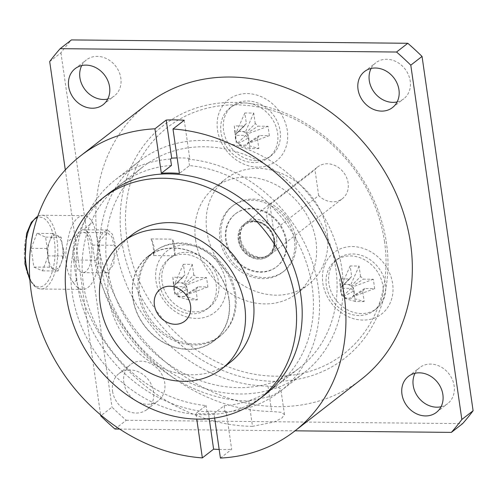 <?xml version="1.0" encoding="UTF-8"?>
<svg xmlns="http://www.w3.org/2000/svg" width="498" height="498" viewBox="0 0 498 498"><rect width="100%" height="100%" fill="white"/><g stroke="black" fill="none" stroke-linecap="round" stroke-linejoin="round"><path stroke-width="0.37" stroke-dasharray="2.49 1.87" d="M276.633 238.517A20.119 17.044 -127.9 0 0 264.65 221.641A20.119 17.044 -127.9 0 0 246.236 222.457A20.119 17.044 -127.9 0 0 240.528 238.156A20.119 17.044 -127.9 0 0 252.511 255.038A20.119 17.044 -127.9 0 0 270.924 254.223A20.119 17.044 -127.9 0 0 276.633 238.517M273.657 230.58L318.676 195.596A20.119 17.044 -127.9 0 0 342.4 198.683A20.119 17.044 -127.9 0 0 348.108 182.978A20.119 17.044 -127.9 0 0 336.125 166.102A20.119 17.044 -127.9 0 0 317.712 166.911A20.119 17.044 -127.9 0 0 314.948 169.737L269.928 204.722A20.119 17.044 -127.9 0 0 266.978 217.607A20.119 17.044 -127.9 0 0 273.657 230.58L269.928 204.722M294.43 239.806A41.508 35.165 -127.9 0 0 269.704 204.977A41.508 35.165 -127.9 0 0 231.701 206.658A41.508 35.165 -127.9 0 0 219.923 239.059A41.508 35.165 -127.9 0 0 244.649 273.888A41.508 35.165 -127.9 0 0 282.646 272.213A41.508 35.165 -127.9 0 0 294.43 239.806M295.837 238.71A41.508 35.165 -127.9 0 0 271.111 203.881A41.508 35.165 -127.9 0 0 233.108 205.562A41.508 35.165 -127.9 0 0 221.33 237.969A41.508 35.165 -127.9 0 0 246.056 272.798A41.508 35.165 -127.9 0 0 284.053 271.117A41.508 35.165 -127.9 0 0 295.837 238.71M186.843 319.249A20.119 17.044 -127.9 0 0 190.585 305.386A20.119 17.044 -127.9 0 0 162.46 287.875M160.157 289.344A20.119 17.044 -127.9 0 0 154.48 305.025A20.132 17.056 -127.9 0 0 182.548 322.586M92.659 222.376C94.701 226.964 96.257 233.002 97.322 240.49L98.542 263.187L95.56 265.502L92.616 245.097A22.802 10.06 90.6 0 0 83.278 229.734A22.802 10.06 90.6 0 0 83.191 229.734L92.659 222.376A36.883 16.266 90.6 0 0 83.421 215.653A36.883 16.266 90.6 0 0 67.56 241.879L77.028 234.521A22.802 10.06 90.6 0 0 73.48 259.968L96.351 260.193A147.532 124.979 -127.9 0 0 248.851 400.983L252.505 426.338L274.454 421.906L282.005 417.94L284.476 414.541L280.822 412.282L271.64 411.473A174.362 147.701 52.1 0 1 95.56 265.502M252.505 426.338A174.362 147.701 52.1 0 1 76.424 280.368L73.443 282.69C69.888 278.108 67.529 272.057 66.371 264.544C65.356 257.012 65.755 249.454 67.56 241.879M97.477 259.321L99.619 241.057L107.219 232.653L111.627 236.407L114.359 246.199L113.861 264.482L106.821 272.885L101.038 269.125L97.477 259.321M74.607 259.091A20.119 8.871 -89.4 0 1 83.253 232.417A20.119 8.871 -89.4 0 1 91.489 245.975A20.119 8.871 -89.4 0 1 82.849 272.649A20.119 8.871 -89.4 0 1 74.607 259.091M63.918 256.028L61.217 237.285L52.663 233.518L46.812 248.483L49.514 267.221L53.79 269.107A17.169 7.57 -89.4 0 1 48.163 257.852A17.169 7.57 -89.4 0 1 49.738 241.001A17.169 7.57 -89.4 0 1 56.94 235.405A17.169 7.57 -89.4 0 1 61.901 243.31A17.169 7.57 -89.4 0 1 62.567 246.659A17.169 7.57 -89.4 0 1 61.721 261.326A17.169 7.57 -89.4 0 1 60.993 263.51A17.169 7.57 -89.4 0 1 53.79 269.107L58.067 270.993L63.918 256.028L48.275 255.872L45.573 237.129L37.02 233.357L31.162 248.328L33.864 267.065L42.417 270.837L48.275 255.872M238.274 239.905A20.119 17.044 52.1 0 1 243.983 224.206A20.119 17.044 52.1 0 1 262.402 223.39A20.119 17.044 52.1 0 1 274.386 240.266A20.119 17.044 52.1 0 1 268.677 255.972A20.119 17.044 52.1 0 1 250.257 256.787A20.119 17.044 52.1 0 1 238.274 239.905M274.666 240.048A20.119 17.044 -127.9 0 0 262.683 223.172A20.119 17.044 -127.9 0 0 244.269 223.982A20.119 17.044 -127.9 0 0 238.554 239.687A20.119 17.044 -127.9 0 0 250.538 256.57A20.119 17.044 -127.9 0 0 268.957 255.754A20.119 17.044 -127.9 0 0 274.666 240.048M240.024 239.264A19.111 16.191 52.1 0 1 245.446 224.343A19.111 16.191 52.1 0 1 262.944 223.571A19.111 16.191 52.1 0 1 274.323 239.606A19.111 16.191 52.1 0 1 268.901 254.522A19.111 16.191 52.1 0 1 251.409 255.3A19.111 16.191 52.1 0 1 240.024 239.264M273.763 240.042A19.111 16.191 -127.9 0 0 262.378 224.007A19.111 16.191 -127.9 0 0 244.885 224.779A19.111 16.191 -127.9 0 0 239.457 239.7A19.111 16.191 -127.9 0 0 250.843 255.735A19.111 16.191 -127.9 0 0 268.341 254.964A19.111 16.191 -127.9 0 0 273.763 240.042M285.858 240.827A33.528 28.405 -127.9 0 0 265.888 212.696A33.528 28.405 -127.9 0 0 235.193 214.053A33.528 28.405 -127.9 0 0 225.675 240.223A33.528 28.405 -127.9 0 0 245.651 268.36A33.528 28.405 -127.9 0 0 276.34 267.003A33.528 28.405 -127.9 0 0 285.858 240.827M286.418 240.391A33.528 28.405 -127.9 0 0 266.449 212.254A33.528 28.405 -127.9 0 0 235.753 213.611A33.528 28.405 -127.9 0 0 226.241 239.787A33.528 28.405 -127.9 0 0 246.211 267.918A33.528 28.405 -127.9 0 0 276.907 266.567A33.528 28.405 -127.9 0 0 286.418 240.391M257.703 167.116A38.894 32.949 52.1 0 1 217.501 130.003A38.894 32.949 52.1 0 1 247.108 93.58A38.894 32.949 52.1 0 1 287.315 130.7A38.894 32.949 52.1 0 1 257.703 167.116M253.607 162.553A31.517 26.699 52.1 0 1 223.509 141.171A31.517 26.699 52.1 0 1 229.97 107.867A31.517 26.699 52.1 0 1 245.016 102.962A31.517 26.699 52.1 0 1 275.114 124.338A31.517 26.699 52.1 0 1 268.652 157.642A31.517 26.699 52.1 0 1 253.607 162.553M192.135 313.858A31.517 26.699 52.1 0 1 165.492 298.719A31.517 26.699 52.1 0 1 168.505 259.178A31.517 26.699 52.1 0 1 183.55 254.273A31.517 26.699 52.1 0 1 210.193 269.412A31.517 26.699 52.1 0 1 207.187 308.953A31.517 26.699 52.1 0 1 192.135 313.858M218.522 263.579A38.894 32.949 52.1 0 1 212.982 313.678A38.894 32.949 52.1 0 1 163.356 299.74A38.894 32.949 52.1 0 1 168.897 249.641A38.894 32.949 52.1 0 1 218.522 263.579M350.331 255.941A31.517 26.699 52.1 0 1 381.269 300.873A31.517 26.699 52.1 0 1 373.967 310.621A31.517 26.699 52.1 0 1 358.921 315.527A31.517 26.699 52.1 0 1 327.983 270.588A31.517 26.699 52.1 0 1 335.285 260.846A31.517 26.699 52.1 0 1 350.331 255.941M324.845 264.643A38.894 32.949 52.1 0 1 370.587 251.658A38.894 32.949 52.1 0 1 390.6 302.012A38.894 32.949 52.1 0 1 344.859 314.997A38.894 32.949 52.1 0 1 324.845 264.643M206.838 231.178A67.062 56.809 -127.9 0 0 246.784 287.446A67.062 56.809 -127.9 0 0 308.169 284.731A67.062 56.809 -127.9 0 0 327.205 232.379A67.062 56.809 -127.9 0 0 287.259 176.118A67.062 56.809 -127.9 0 0 225.874 178.826A67.062 56.809 -127.9 0 0 206.838 231.178M195.583 239.924A67.062 56.809 -127.9 0 0 235.529 296.192A67.062 56.809 -127.9 0 0 296.914 293.478A67.062 56.809 -127.9 0 0 315.95 241.125A67.062 56.809 -127.9 0 0 276.004 184.864A67.062 56.809 -127.9 0 0 214.619 187.572A67.062 56.809 -127.9 0 0 195.583 239.924M107.749 99.034A22.802 19.316 -127.9 0 0 114.359 95.927A22.802 19.316 -127.9 0 0 120.833 78.13A22.802 19.316 -127.9 0 0 107.251 59.001A22.802 19.316 -127.9 0 0 86.378 59.922A22.802 19.316 -127.9 0 0 81.74 65.568M123.834 382.539A22.802 19.316 -127.9 0 0 137.417 401.668A22.802 19.316 -127.9 0 0 158.289 400.747A22.802 19.316 -127.9 0 0 164.757 382.943A22.802 19.316 -127.9 0 0 151.174 363.814A22.802 19.316 -127.9 0 0 130.308 364.735A22.802 19.316 -127.9 0 0 123.834 382.539M112.579 391.285A22.802 19.316 -127.9 0 0 126.162 410.414A22.802 19.316 -127.9 0 0 147.028 409.493A22.802 19.316 -127.9 0 0 153.502 391.689A22.802 19.316 -127.9 0 0 139.919 372.56A22.802 19.316 -127.9 0 0 119.047 373.481A22.802 19.316 -127.9 0 0 112.579 391.285M441.047 406.742A22.802 19.316 -127.9 0 0 447.665 403.635A22.802 19.316 -127.9 0 0 454.139 385.838A22.802 19.316 -127.9 0 0 440.556 366.709A22.802 19.316 -127.9 0 0 419.683 367.63A22.802 19.316 -127.9 0 0 415.046 373.276M397.124 101.922A22.802 19.316 -127.9 0 0 403.741 98.822A22.802 19.316 -127.9 0 0 410.209 81.025A22.802 19.316 -127.9 0 0 396.632 61.889A22.802 19.316 -127.9 0 0 375.76 62.816A22.802 19.316 -127.9 0 0 371.116 68.456M351.009 288.386A9.082 7.694 52.1 0 0 353.742 290.907L343.726 296.547L343.95 298.103L350.119 298.159A7.458 6.318 52.1 0 1 348.438 298.383A7.458 6.318 52.1 0 1 346.689 298.128A7.458 6.318 52.1 0 1 343.726 296.547A7.458 6.318 52.1 0 1 343.103 295.974L351.009 288.386L340.987 288.286L341.628 295.955L343.103 295.974A7.458 6.318 52.1 0 1 341.217 293.073L341.628 295.955M362.65 291A9.082 7.694 52.1 0 0 364.661 288.523L374.689 288.622L373.332 279.241L363.31 279.141A9.082 7.694 52.1 0 0 360.577 276.62L351.121 286.113L350.897 284.563L344.728 284.501A7.458 6.318 52.1 0 1 346.409 284.283A7.458 6.318 52.1 0 1 348.158 284.532A7.458 6.318 52.1 0 1 351.121 286.113A7.458 6.318 52.1 0 1 351.744 286.692A7.458 6.318 52.1 0 1 353.63 289.587A7.458 6.318 52.1 0 1 354.153 293.204A7.458 6.318 52.1 0 1 353.094 296.073A7.458 6.318 52.1 0 1 352.634 296.64A7.458 6.318 52.1 0 1 350.119 298.159L352.858 298.19L352.634 296.64L362.65 291L364.169 301.558L352.858 298.19M361.455 313.559A31.517 26.699 52.1 0 1 331.357 292.183A31.517 26.699 52.1 0 1 337.818 258.879A31.517 26.699 52.1 0 1 352.864 253.968A31.517 26.699 52.1 0 1 382.962 275.35A31.517 26.699 52.1 0 1 376.5 308.654A31.517 26.699 52.1 0 1 361.455 313.559M184.229 286.724A9.082 7.694 52.1 0 0 186.962 289.238L176.946 294.878L177.17 296.435L183.339 296.497A7.458 6.318 52.1 0 1 181.658 296.715A7.458 6.318 52.1 0 1 179.909 296.459A7.458 6.318 52.1 0 1 176.946 294.878A7.458 6.318 52.1 0 1 176.323 294.306L184.229 286.724L174.2 286.618L174.848 294.293L176.323 294.306A7.458 6.318 52.1 0 1 174.431 291.405L174.848 294.293M195.863 289.332A9.082 7.694 52.1 0 0 197.874 286.86L207.903 286.96L206.552 277.573L196.523 277.473A9.082 7.694 52.1 0 0 193.797 274.952L184.335 284.445L184.111 282.895L177.942 282.833A7.458 6.318 52.1 0 1 179.622 282.615A7.458 6.318 52.1 0 1 181.372 282.864A7.458 6.318 52.1 0 1 184.335 284.445A7.458 6.318 52.1 0 1 184.957 285.024A7.458 6.318 52.1 0 1 186.85 287.925A7.458 6.318 52.1 0 1 187.373 291.535A7.458 6.318 52.1 0 1 186.314 294.405A7.458 6.318 52.1 0 1 185.854 294.972A7.458 6.318 52.1 0 1 183.339 296.497L186.078 296.522L185.854 294.972L195.863 289.332L197.389 299.896L186.078 296.522M194.668 311.891A31.517 26.699 52.1 0 1 164.57 290.515A31.517 26.699 52.1 0 1 171.038 257.211A31.517 26.699 52.1 0 1 186.084 252.305A31.517 26.699 52.1 0 1 216.182 273.682A31.517 26.699 52.1 0 1 209.714 306.986A31.517 26.699 52.1 0 1 194.668 311.891M245.695 135.412A9.082 7.694 52.1 0 0 248.427 137.934L238.411 143.573L238.635 145.123L244.804 145.186A7.458 6.318 52.1 0 1 243.124 145.404A7.458 6.318 52.1 0 1 241.374 145.148A7.458 6.318 52.1 0 1 238.411 143.573A7.458 6.318 52.1 0 1 237.789 142.994L245.695 135.412L235.666 135.313L236.313 142.982L237.789 142.994A7.458 6.318 52.1 0 1 235.896 140.094L236.313 142.982M257.335 138.021A9.082 7.694 52.1 0 0 259.346 135.549L269.368 135.649L268.017 126.268L257.989 126.162A9.082 7.694 52.1 0 0 255.262 123.647L245.8 133.134L245.576 131.584L239.414 131.522A7.458 6.318 52.1 0 1 241.094 131.304A7.458 6.318 52.1 0 1 242.837 131.559A7.458 6.318 52.1 0 1 245.8 133.134A7.458 6.318 52.1 0 1 246.429 133.713A7.458 6.318 52.1 0 1 248.315 136.614A7.458 6.318 52.1 0 1 248.838 140.224A7.458 6.318 52.1 0 1 247.78 143.094A7.458 6.318 52.1 0 1 247.319 143.661A7.458 6.318 52.1 0 1 244.804 145.186L247.543 145.211L247.319 143.661L257.335 138.021L258.854 148.585L247.543 145.211M256.14 160.58A31.517 26.699 52.1 0 1 226.036 139.203A31.517 26.699 52.1 0 1 232.504 105.9A31.517 26.699 52.1 0 1 247.55 100.994A31.517 26.699 52.1 0 1 277.647 122.371A31.517 26.699 52.1 0 1 271.186 155.675A31.517 26.699 52.1 0 1 256.14 160.58M184.241 120.236L189.738 158.358L188.611 159.229A134.124 113.619 52.1 0 1 318.166 286.773A134.124 113.619 52.1 0 1 280.1 391.478A134.124 113.619 52.1 0 1 225.046 412.089L226.173 411.217A134.124 113.619 -127.9 0 1 208.12 411.037L206.994 411.908A134.124 113.619 52.1 0 1 77.433 284.37A134.124 113.619 52.1 0 1 115.505 179.666A134.124 113.619 52.1 0 1 170.553 159.049M101.069 266A134.124 113.619 -127.9 0 0 180.961 378.53A134.124 113.619 -127.9 0 0 303.736 373.108A134.124 113.619 -127.9 0 0 341.802 268.403A134.124 113.619 -127.9 0 0 261.917 155.874A134.124 113.619 -127.9 0 0 139.141 161.296A134.124 113.619 -127.9 0 0 101.069 266M147.091 104.163A174.362 147.701 -127.9 0 0 97.602 240.273A174.362 147.701 -127.9 0 0 201.46 386.566A174.362 147.701 -127.9 0 0 361.069 379.513M83.191 229.734C81.099 229.802 79.045 231.396 77.028 234.521M96.351 260.193L98.903 239.501L103.061 232.479L107.562 229.976L112.448 234.222L115.486 245.327A147.532 124.979 -127.9 0 0 267.986 386.112L277.149 386.853L280.797 388.982L278.32 392.318L270.769 396.358L248.851 400.983M384.556 241.81A143.511 121.574 -127.9 0 0 236.22 104.866A143.511 121.574 -127.9 0 0 126.978 239.239A143.511 121.574 -127.9 0 0 275.313 376.189A143.511 121.574 -127.9 0 0 384.556 241.81M121.674 240.515A147.532 124.979 52.1 0 1 233.979 102.37A147.532 124.979 52.1 0 1 386.479 243.161A147.532 124.979 52.1 0 1 274.174 381.306A147.532 124.979 52.1 0 1 121.674 240.515M158.165 291.212A20.132 17.056 -127.9 0 0 154.467 305.025A20.119 17.044 -127.9 0 0 166.444 321.895A20.119 17.044 -127.9 0 0 184.851 321.117A20.132 17.056 -127.9 0 0 184.883 321.104A20.132 17.056 -127.9 0 0 190.597 305.386A20.132 17.056 -127.9 0 0 178.608 288.498A20.132 17.056 -127.9 0 0 160.182 289.313A20.132 17.056 -127.9 0 0 160.151 289.332M138.4 293.839A53.647 45.449 -127.9 0 0 170.353 338.852A53.647 45.449 -127.9 0 0 219.462 336.679A53.647 45.449 -127.9 0 0 234.689 294.797A53.647 45.449 -127.9 0 0 202.736 249.784A53.647 45.449 -127.9 0 0 153.627 251.957A53.647 45.449 -127.9 0 0 138.4 293.839M132.773 298.209A53.647 45.449 -127.9 0 0 164.726 343.222A53.647 45.449 -127.9 0 0 213.835 341.055A53.647 45.449 -127.9 0 0 229.061 299.174A53.647 45.449 -127.9 0 0 197.108 254.161A53.647 45.449 -127.9 0 0 147.999 256.327A53.647 45.449 -127.9 0 0 132.773 298.209M108.365 193.71A127.413 107.935 -127.9 0 0 72.198 293.173A127.413 107.935 -127.9 0 0 148.093 400.081A127.413 107.935 -127.9 0 0 264.731 394.926M228.881 299.167A53.448 45.274 -127.9 0 0 197.046 254.329A53.448 45.274 -127.9 0 0 148.124 256.489A53.448 45.274 -127.9 0 0 132.954 298.209A53.448 45.274 -127.9 0 0 164.788 343.054A53.448 45.274 -127.9 0 0 213.71 340.893A53.448 45.274 -127.9 0 0 228.881 299.167M235.635 293.92A53.448 45.274 -127.9 0 0 203.8 249.081A53.448 45.274 -127.9 0 0 154.878 251.241A53.448 45.274 -127.9 0 0 139.708 292.961A53.448 45.274 -127.9 0 0 171.542 337.806A53.448 45.274 -127.9 0 0 220.465 335.646A53.448 45.274 -127.9 0 0 235.635 293.92M131.54 235.149A80.471 68.17 -127.9 0 0 108.701 297.972A80.471 68.17 -127.9 0 0 156.633 365.488A80.471 68.17 -127.9 0 0 230.294 362.233M214.638 418.034L214.003 413.601L224.131 405.733A127.413 107.935 -127.9 0 0 275.985 386.18A127.413 107.935 -127.9 0 0 312.146 286.711A127.413 107.935 -127.9 0 0 189.526 165.591L179.398 173.46M107.089 266.063A127.413 107.935 52.1 0 1 143.256 166.593A127.413 107.935 52.1 0 1 259.888 161.439A127.413 107.935 52.1 0 1 335.783 268.347A127.413 107.935 52.1 0 1 299.622 367.81A127.413 107.935 52.1 0 1 182.984 372.965A127.413 107.935 52.1 0 1 107.089 266.063M171.474 165.411A127.413 107.935 -127.9 0 0 119.62 184.963A127.413 107.935 -127.9 0 0 83.452 284.426A127.413 107.935 -127.9 0 0 206.079 405.553L195.944 413.421L196.766 419.111M214.003 413.601A127.413 107.935 52.1 0 1 195.944 413.421M206.994 411.908L206.079 405.553M208.12 411.037L209.222 418.687M224.131 405.733L225.046 412.089M188.611 159.229L189.526 165.591M220.409 458.079L231.663 449.333L226.173 411.217M189.738 158.358A134.124 113.619 -127.9 0 0 177.157 157.928M219.164 449.445A174.362 147.701 -127.9 0 0 231.663 449.333M76.424 280.368L73.48 259.968M255.262 123.647L253.737 113.083L244.829 112.99L246.354 123.554A9.082 7.694 52.1 0 0 245.632 124.189A9.082 7.694 52.1 0 0 244.344 126.031L234.315 125.926L235.666 135.313M248.427 137.934L249.946 148.491L258.854 148.585M259.346 135.549L247.78 143.094L249.255 143.107L247.898 133.725L246.429 133.713L257.989 126.162M269.368 135.649L249.255 143.107M268.017 126.268L247.898 133.725M253.737 113.083L245.576 131.584M244.344 126.031L236.438 133.613A7.458 6.318 52.1 0 1 236.899 133.047A7.458 6.318 52.1 0 1 239.414 131.522L236.675 131.497L236.899 133.047L246.354 123.554M244.829 112.99L236.675 131.497M236.438 133.613L234.963 133.595L235.896 140.094A7.458 6.318 52.1 0 1 235.38 136.483A7.458 6.318 52.1 0 1 236.438 133.613M234.315 125.926L234.963 133.595M249.946 148.491L238.635 145.123M193.797 274.952L192.272 264.394L183.364 264.301L184.889 274.865A9.082 7.694 52.1 0 0 184.16 275.5A9.082 7.694 52.1 0 0 182.878 277.336L172.85 277.237L174.2 286.618M186.962 289.238L188.481 299.802L197.389 299.896M197.874 286.86L186.314 294.405L187.783 294.418L186.433 285.037L184.957 285.024L196.523 277.473M207.903 286.96L187.783 294.418M206.552 277.573L186.433 285.037M192.272 264.394L184.111 282.895M182.878 277.336L174.966 284.924A7.458 6.318 52.1 0 1 175.427 284.358A7.458 6.318 52.1 0 1 177.942 282.833L175.203 282.808L175.427 284.358L184.889 274.865M183.364 264.301L175.203 282.808M174.966 284.924L173.497 284.906L174.431 291.405A7.458 6.318 52.1 0 1 173.914 287.794A7.458 6.318 52.1 0 1 174.966 284.924M172.85 277.237L173.497 284.906M188.481 299.802L177.17 296.435M360.577 276.62L359.058 266.057L350.15 265.969L351.669 276.533A9.082 7.694 52.1 0 0 350.947 277.168A9.082 7.694 52.1 0 0 349.658 279.005L339.63 278.905L340.987 288.286M353.742 290.907L355.261 301.471L364.169 301.558M364.661 288.523L353.094 296.073L354.57 296.086L353.219 286.705L351.744 286.692L363.31 279.141M374.689 288.622L354.57 296.086M373.332 279.241L353.219 286.705M359.058 266.057L350.897 284.563M349.658 279.005L341.753 286.587A7.458 6.318 52.1 0 1 342.213 286.026A7.458 6.318 52.1 0 1 344.728 284.501L341.989 284.47L342.213 286.026L351.669 276.533M350.15 265.969L341.989 284.47M341.753 286.587L340.277 286.574L341.217 293.073A7.458 6.318 52.1 0 1 340.694 289.463A7.458 6.318 52.1 0 1 341.753 286.587M339.63 278.905L340.277 286.574M355.261 301.471L343.95 298.103M114.982 429.027L126.237 420.281A274.952 232.915 52.1 0 1 112.006 407.134L100.745 415.886M49.688 61.559L60.943 52.813A274.952 232.915 52.1 0 1 71.426 39.921M65.306 169.924L100.602 414.871M60.943 52.813L112.006 407.134M119.645 429.071L295.04 430.826M126.237 420.281L462.617 423.642M61.217 237.285L45.573 237.129M52.663 233.518L37.02 233.357M58.067 270.993L42.417 270.837M49.514 267.221L33.864 267.065M46.812 248.483L31.162 248.328M73.443 282.69A36.883 16.266 90.6 0 0 82.68 289.413A36.883 16.266 90.6 0 0 98.542 263.187M318.676 195.596L314.948 169.737M151.068 238.934A20.119 8.871 -89.4 0 1 153.459 255.561L174.891 255.773A20.119 8.871 90.6 0 0 172.495 239.146L151.068 238.934C154.237 244.518 155.04 250.064 153.459 255.561M174.891 255.773L172.495 239.146M29.756 278.071A36.883 16.266 90.6 0 0 41.153 288.996A36.883 16.266 90.6 0 0 57.002 240.092A36.883 16.266 90.6 0 0 41.894 215.236A36.883 16.266 90.6 0 0 37.748 216.4M25.087 263.467A34.872 15.382 -89.4 0 1 34.966 219.132A34.872 15.382 -89.4 0 1 54.35 240.727A34.872 15.382 -89.4 0 1 44.471 285.061A34.872 15.382 -89.4 0 1 25.087 263.467M267.986 386.112L271.64 411.473M92.616 245.097L115.486 245.327M246.236 222.457L317.712 166.911M231.701 206.658L233.108 205.562M83.421 215.653L41.894 215.236L37.842 216.144M107.219 232.653L83.253 232.417M61.901 243.31L64.261 252.343L61.721 261.326M245.446 224.343L244.885 224.779M235.193 214.053L235.753 213.611M296.914 293.478L308.169 284.731M103.105 104.673L114.359 95.927M147.028 409.493L158.289 400.747M436.41 412.381L447.665 403.635M392.486 107.568L403.741 98.822M335.285 260.846L337.818 258.879M168.505 259.178L171.038 257.211M229.97 107.867L232.504 105.9M280.1 391.478L303.736 373.108M213.835 341.055L219.462 336.679M148.124 256.489L154.878 251.241M119.62 184.963L143.256 166.593M275.985 386.18L299.622 367.81M213.71 340.893L220.465 335.646M147.999 256.327L153.627 251.957M284.483 414.541L280.797 388.982M83.278 229.734L107.562 229.976M115.505 179.666L139.141 161.296M268.652 157.642L271.186 155.675M238.15 131.777L245.632 124.189M207.187 308.953L209.714 306.986M176.678 283.082L184.16 275.5M373.967 310.621L376.5 308.654M343.464 284.75L350.947 277.168M364.505 71.563L375.76 62.816M408.428 376.376L419.683 367.63M119.047 373.481L130.308 364.735M75.123 68.668L86.378 59.922M214.619 187.572L225.874 178.826M276.34 267.003L276.907 266.567M268.901 254.522L268.341 254.964M82.68 289.413L41.153 288.996L37.929 288.367L34.169 285.958L29.911 280.274M106.821 272.892L82.849 272.649M282.646 272.213L284.053 271.117M270.924 254.223L342.4 198.683"/><path stroke-width="0.75" d="M190.529 305.43A20.119 17.044 -127.9 0 0 178.545 288.554A20.119 17.044 -127.9 0 0 160.132 289.363A20.119 17.044 -127.9 0 0 154.424 305.069A20.132 17.056 -127.9 0 0 166.4 321.963A20.132 17.056 -127.9 0 0 184.826 321.148A20.132 17.056 -127.9 0 0 190.541 305.43A20.132 17.056 -127.9 0 0 178.552 288.541A20.132 17.056 -127.9 0 0 160.126 289.357A20.132 17.056 -127.9 0 0 154.411 305.069A20.119 17.044 -127.9 0 0 166.407 321.951A20.119 17.044 -127.9 0 0 184.82 321.135A20.119 17.044 -127.9 0 0 190.529 305.43M162.46 287.875A20.119 17.044 -127.9 0 0 160.188 289.319A20.119 17.044 -127.9 0 0 160.157 289.344M81.74 65.568A22.802 19.316 -127.9 0 0 79.91 77.719A22.802 19.316 -127.9 0 0 107.749 99.034M68.656 86.465A22.802 19.316 -127.9 0 0 82.232 105.601A22.802 19.316 -127.9 0 0 103.105 104.673A22.802 19.316 -127.9 0 0 109.579 86.876A22.802 19.316 -127.9 0 0 95.996 67.747A22.802 19.316 -127.9 0 0 75.123 68.668A22.802 19.316 -127.9 0 0 68.656 86.465M415.046 373.276A22.802 19.316 -127.9 0 0 413.209 385.427A22.802 19.316 -127.9 0 0 441.047 406.742M401.954 394.173A22.802 19.316 -127.9 0 0 415.537 413.303A22.802 19.316 -127.9 0 0 436.41 412.381A22.802 19.316 -127.9 0 0 442.878 394.584A22.802 19.316 -127.9 0 0 429.301 375.455A22.802 19.316 -127.9 0 0 408.428 376.376A22.802 19.316 -127.9 0 0 401.954 394.173M371.116 68.456A22.802 19.316 -127.9 0 0 369.286 80.614A22.802 19.316 -127.9 0 0 397.124 101.922M358.031 89.36A22.802 19.316 -127.9 0 0 371.614 108.489A22.802 19.316 -127.9 0 0 392.486 107.568A22.802 19.316 -127.9 0 0 398.954 89.771A22.802 19.316 -127.9 0 0 385.377 70.641A22.802 19.316 -127.9 0 0 364.505 71.563A22.802 19.316 -127.9 0 0 358.031 89.36M214.638 418.034L220.409 458.079A174.362 147.701 -127.9 0 0 294.66 431.119A174.362 147.701 -127.9 0 0 344.143 295.009A174.362 147.701 -127.9 0 0 172.987 128.988L184.241 120.236A174.362 147.701 -127.9 0 0 166.189 120.055L171.679 158.177L170.553 159.049L171.474 165.411L161.34 173.279A127.413 107.935 52.1 0 1 179.398 173.46L172.987 128.988M294.66 431.119L361.069 379.513A174.362 147.701 -127.9 0 0 410.551 243.404A174.362 147.701 -127.9 0 0 306.7 97.11A174.362 147.701 -127.9 0 0 147.091 104.163L80.682 155.768A174.362 147.701 -127.9 0 0 31.193 291.878A174.362 147.701 -127.9 0 0 202.356 457.899L196.766 419.111M166.189 120.055L154.934 128.808A174.362 147.701 -127.9 0 0 80.682 155.768M182.548 322.586A20.132 17.056 -127.9 0 0 184.858 321.123A20.119 17.044 -127.9 0 0 184.876 321.092A20.119 17.044 -127.9 0 0 186.843 319.249M295.264 299.833A127.413 107.935 -127.9 0 0 219.369 192.931A127.413 107.935 -127.9 0 0 102.737 198.079A127.413 107.935 -127.9 0 0 66.57 297.549A127.413 107.935 -127.9 0 0 142.465 404.451A127.413 107.935 -127.9 0 0 259.103 399.303A127.413 107.935 -127.9 0 0 295.264 299.833M259.103 399.303L264.731 394.926A127.413 107.935 -127.9 0 0 300.892 295.457A127.413 107.935 -127.9 0 0 224.996 188.555A127.413 107.935 -127.9 0 0 108.365 193.71L102.737 198.079M244.692 305.971A80.471 68.17 -127.9 0 0 196.76 238.455A80.471 68.17 -127.9 0 0 123.099 241.711A80.471 68.17 -127.9 0 0 100.254 304.527A80.471 68.17 -127.9 0 0 148.192 372.05A80.471 68.17 -127.9 0 0 221.853 368.794A80.471 68.17 -127.9 0 0 244.692 305.971M221.853 368.794L230.294 362.233A80.471 68.17 -127.9 0 0 253.14 299.41A80.471 68.17 -127.9 0 0 205.201 231.894A80.471 68.17 -127.9 0 0 131.54 235.149L123.099 241.711M160.151 289.332A20.132 17.056 -127.9 0 0 158.165 291.212M154.934 128.808L161.34 173.279M209.222 418.687L213.611 449.152L202.356 457.899M177.157 157.928A134.124 113.619 -127.9 0 0 171.679 158.177M213.611 449.152A174.362 147.701 -127.9 0 0 219.164 449.445M407.806 43.282A274.952 232.915 52.1 0 1 422.043 56.423L410.788 65.17A274.952 232.915 52.1 0 0 396.551 52.029L407.806 43.282L71.426 39.921L60.171 48.667A274.952 232.915 52.1 0 0 49.688 61.559L65.306 169.924M473.1 410.744A274.952 232.915 52.1 0 1 462.617 423.642L451.362 432.389A274.952 232.915 52.1 0 0 461.845 419.49L473.1 410.744L422.043 56.423M119.645 429.071L114.982 429.027A274.952 232.915 52.1 0 1 100.745 415.886L100.602 414.871M295.04 430.826L451.362 432.389M396.551 52.029L60.171 48.667M461.845 419.49L410.788 65.17M37.748 216.4A36.883 16.266 90.6 0 0 26.045 264.145A36.883 16.266 90.6 0 0 29.756 278.071M37.842 216.144L31.374 222.251L26.543 233.624L24.9 263.772L29.911 280.274"/></g></svg>
